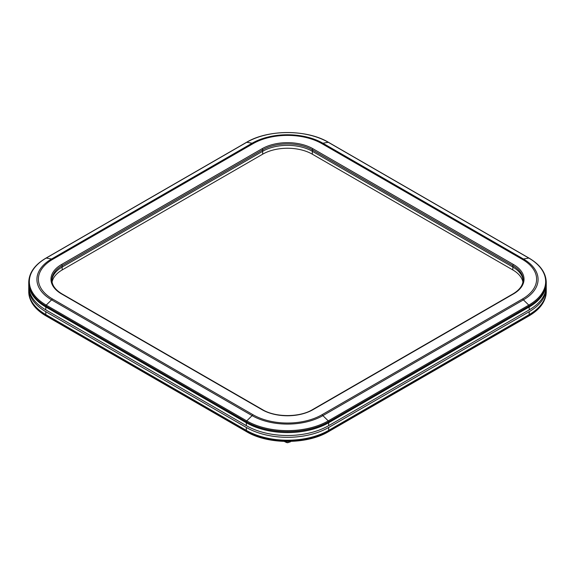 <?xml version="1.0" encoding="UTF-8"?>
<svg xmlns="http://www.w3.org/2000/svg" width="575" height="575" viewBox="0 0 575 575"><rect width="100%" height="100%" fill="white"/><g stroke="black" fill="none" stroke-linecap="round" stroke-linejoin="round"><path stroke-width="0.86" d="M522.927 282.088A35.111 20.276 0 0 0 512.85 269.963L312.333 154.193A35.111 20.276 0 0 0 262.667 154.193L62.15 269.963L62.15 267.059L262.667 151.29A35.111 20.276 0 0 1 312.333 151.29L512.85 267.059A35.111 20.276 0 0 1 523.113 280.658A35.111 20.276 0 0 0 512.85 267.059L312.333 151.29A35.111 20.276 0 0 0 262.667 151.29L62.15 267.059A35.111 20.276 0 0 0 51.887 280.658A35.111 20.276 0 0 1 62.15 267.059L62.15 265.607A35.111 20.276 0 0 0 51.865 279.939C51.951 285.229 55.315 289.872 61.963 293.868A0.891 0.51 120 0 0 61.518 293.911A36.002 20.786 180 0 1 61.518 264.514L262.042 148.745A36.002 20.786 180 0 1 312.958 148.745L513.482 264.514A36.002 20.786 180 0 1 513.482 293.911L312.958 409.688A36.002 20.786 180 0 1 262.042 409.688L61.518 293.911M522.373 299.05A48.58 28.046 0 0 0 522.373 259.382L321.856 143.613A48.58 28.046 0 0 0 253.144 143.613L52.627 259.382A48.58 28.046 0 0 0 52.627 299.05L253.144 414.819A48.58 28.046 0 0 0 321.856 414.819L522.373 299.05A4.442 2.566 60 0 1 523.415 299.855L322.891 415.624A50.054 28.894 180 0 1 252.109 415.624L51.585 299.855A50.054 28.894 180 0 1 51.585 258.987L252.109 143.218A50.054 28.894 180 0 1 322.891 143.218L523.415 258.987A50.054 28.894 180 0 1 523.415 299.855L528.777 305.117A0.891 0.51 60 0 1 529.194 306.044L328.67 421.813A58.226 33.616 180 0 1 246.33 421.813L45.806 306.044A58.226 33.616 180 0 1 28.75 282.268L28.75 283.209A58.226 33.616 0 0 0 45.806 306.978L246.33 422.747A58.226 33.616 0 0 0 328.67 422.747L529.194 306.978A58.226 33.616 0 0 0 546.25 283.209L546.25 282.268A58.226 33.616 180 0 1 529.194 306.044L529.194 306.978A58.226 33.616 0 0 0 546.25 283.209L546.25 286.113A58.226 33.616 0 0 1 529.194 309.882L328.67 425.651A58.226 33.616 0 0 1 246.33 425.651L45.806 309.882A58.226 33.616 0 0 1 28.75 286.113L28.75 283.209A58.226 33.616 0 0 0 45.806 306.978L45.806 309.882M253.144 414.819A4.442 2.566 120 0 0 252.109 415.624L246.747 420.886A0.891 0.51 120 0 0 246.33 421.813L246.33 422.747L45.806 306.978L45.806 306.044A0.891 0.51 120 0 1 46.223 305.117L246.747 420.886A57.629 33.271 0 0 0 328.253 420.886L528.777 305.117A57.629 33.271 0 0 0 528.777 258.06L328.253 142.284A57.629 33.271 0 0 0 246.747 142.284L46.223 258.06A57.629 33.271 0 0 0 46.223 305.117L51.585 299.855A4.442 2.566 120 0 1 52.627 299.05M246.33 425.651L246.33 422.747A58.226 33.616 0 0 0 328.67 422.747L529.194 306.978L529.194 309.882M62.15 269.963A35.111 20.276 0 0 0 52.073 282.088M28.75 291.712A58.226 33.616 0 0 0 45.806 315.488A0.891 0.51 120 0 0 45.986 315.891C34.78 309.271 29.037 301.207 28.75 291.712L28.75 290.828A58.226 33.616 0 0 0 45.806 314.597L246.33 430.373A58.226 33.616 0 0 0 328.67 430.373L529.194 314.597A58.226 33.616 0 0 0 546.25 290.828A58.226 33.616 0 0 1 529.194 314.597L529.194 315.488A58.226 33.616 0 0 0 546.25 291.712L546.25 287.924A58.226 33.616 0 0 0 546.228 287.018M28.772 287.018A58.226 33.616 0 0 0 28.75 287.924A58.226 33.616 0 0 0 45.806 311.693L246.33 427.469L246.33 430.373L45.806 314.597L45.806 315.488L246.33 431.257A58.226 33.616 0 0 0 328.67 431.257L529.194 315.488A0.891 0.51 -120 0 1 529.014 315.891A0.891 0.51 -120 0 1 528.72 315.912M246.33 427.469A58.226 33.616 0 0 0 328.67 427.469L529.194 311.693A58.226 33.616 0 0 0 546.25 287.924M28.75 287.924L28.75 290.828A58.226 33.616 0 0 0 45.806 314.597L45.806 311.693M45.986 315.891L246.51 431.66A0.891 0.51 120 0 1 246.33 431.257L246.33 430.373A58.226 33.616 0 0 0 328.67 430.373L529.194 314.597L529.194 311.693M284.287 441.427L286.436 442.47L288.42 442.427L290.404 441.859L290.404 441.435M290.404 441.859L290.936 440.975M286.436 442.47L286.436 441.471M288.585 442.398A1.394 0.805 180 0 1 288.485 442.463A1.394 0.805 180 0 1 286.551 442.477M286.738 442.491A1.833 1.057 0 0 0 288.535 442.405M52.627 259.382A4.442 2.566 60 0 0 51.585 258.987L46.223 258.06A0.891 0.51 60 0 0 45.986 258.096C34.78 264.716 29.037 272.78 28.75 282.268M262.667 154.193L262.667 149.838L62.15 265.607A0.891 0.51 60 0 0 61.518 264.514M253.144 143.613A4.442 2.566 60 0 0 252.109 143.218L246.747 142.284A0.891 0.51 60 0 0 246.51 142.32L45.986 258.096M312.333 154.193L312.333 149.838A35.111 20.276 0 0 0 262.667 149.838A0.891 0.51 60 0 0 262.042 148.745M321.856 143.613A4.442 2.566 120 0 1 322.891 143.218L328.253 142.284A0.891 0.51 120 0 1 328.49 142.32A0.891 0.51 120 0 1 328.641 142.507M512.85 269.963L512.85 265.607L312.333 149.838A0.891 0.51 120 0 1 312.958 148.745M522.373 259.382A4.442 2.566 120 0 1 523.415 258.987L528.777 258.06A0.891 0.51 120 0 1 529.014 258.096L328.49 142.32C307.072 129.332 267.928 129.332 246.51 142.32A0.891 0.51 60 0 0 246.359 142.507M513.482 293.911A0.891 0.51 60 0 0 513.037 293.868C519.685 289.872 523.049 285.229 523.135 279.939A35.111 20.276 0 0 0 512.85 265.607A0.891 0.51 120 0 1 513.482 264.514M321.856 414.819A4.442 2.566 60 0 1 322.891 415.624L328.253 420.886A0.891 0.51 60 0 1 328.67 421.813L328.67 425.651M61.963 293.868L262.488 409.637A0.891 0.51 120 0 0 262.042 409.688M262.488 409.637C275.425 417.536 299.575 417.536 312.512 409.637A0.891 0.51 60 0 1 312.958 409.688M529.158 258.283A0.891 0.51 120 0 0 529.014 258.096C540.22 264.716 545.962 272.78 546.25 282.268M328.67 427.469L328.67 431.257A0.891 0.51 -120 0 1 328.49 431.66L529.014 315.891C540.22 309.271 545.962 301.207 546.25 291.712M328.196 431.681A0.891 0.51 -120 0 0 328.49 431.66C307.072 444.655 267.928 444.655 246.51 431.66M513.037 293.868L312.512 409.637"/></g></svg>
